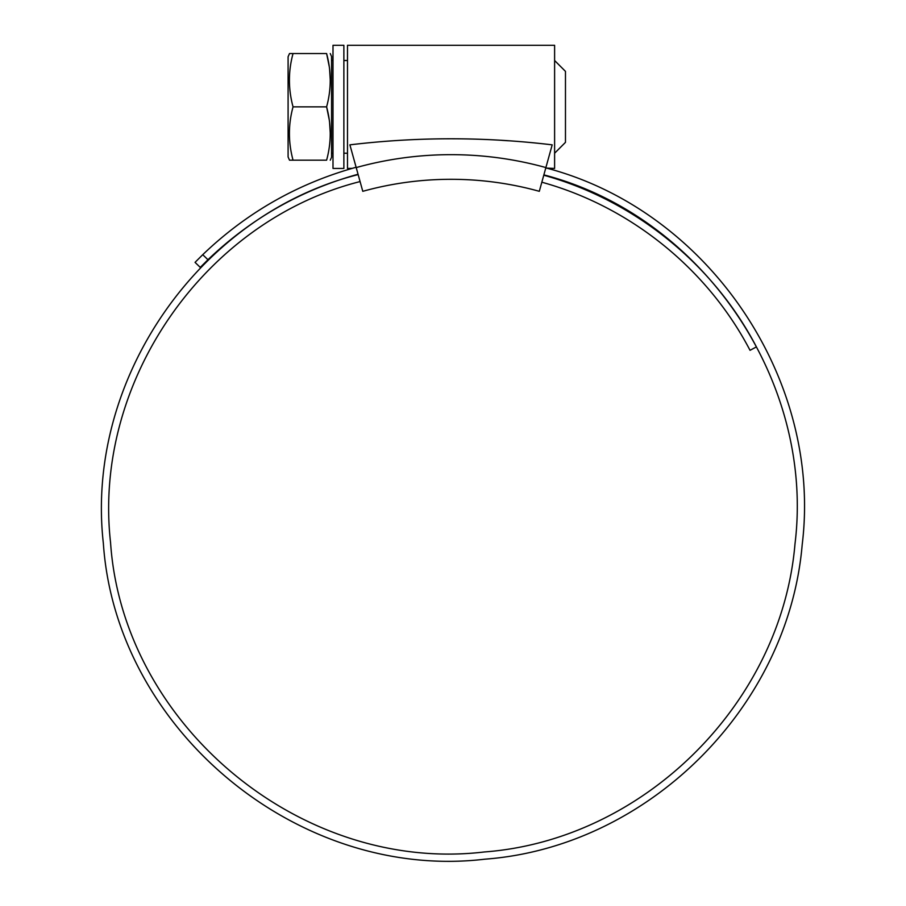 <?xml version="1.0" encoding="UTF-8"?>
<svg xmlns="http://www.w3.org/2000/svg" width="906" height="906" viewBox="0 0 906 906"><rect width="100%" height="100%" fill="white"/><g stroke="black" fill="none" stroke-linecap="round" stroke-linejoin="round"><path stroke-width="1.36" d="M333 45.3L333 168.437L343.872 168.437L343.872 45.3L333 45.3M289.512 160.181L288.097 156.976L289.512 160.181L326.602 160.181C331.437 142.536 331.437 124.756 326.602 106.863C331.437 89.218 331.437 71.438 326.602 53.545L329.286 66.716M330.271 53.545L331.551 56.432L331.551 157.304L330.271 160.181M329.58 68.969L330.271 80.204M326.602 53.545C331.437 53.545 331.437 53.545 326.602 53.545C331.437 53.545 331.437 53.545 326.602 53.545L293.046 53.545C288.21 71.2 288.21 88.969 293.046 106.863C288.21 124.518 288.21 142.287 293.046 160.181M554.608 60.509L565.469 71.37L565.469 142.355L554.608 153.227M352.162 168.369L347.485 168.437L347.485 45.3L554.608 45.3L554.608 168.437L546.511 168.097M289.512 53.545L288.097 56.75L289.512 53.545L293.046 53.545M288.097 56.75L288.097 156.976M356.205 167.576L349.897 144.847C417.247 136.761 484.676 136.761 552.196 144.847L539.308 191.313A330.294 330.294 0 0 0 362.785 191.313L356.205 167.576A354.914 354.914 0 0 1 545.899 167.576M356.115 167.259C350.633 168.788 350.633 168.788 356.115 167.259C350.633 168.788 350.633 168.788 356.115 167.259C297.689 183.499 246.568 212.638 202.74 254.688L207.95 259.728L200.26 267.395L195.05 262.366L202.74 254.688M358.051 174.246C300.894 190.113 250.86 218.606 207.95 259.728M358.142 174.598C199.116 214.767 84.836 379.512 103.352 543.34C115.9 729.613 298.527 881.436 484.993 859.171C647.439 847.042 788.367 707.812 802.195 544.665C822.614 379.07 708.107 210.135 545.808 167.893M360.078 181.574C204.36 220.894 92.446 382.207 110.566 542.649C122.842 725.049 301.675 873.758 484.291 851.968C643.396 840.088 781.436 703.747 794.992 543.94C814.992 381.743 702.852 216.262 543.872 174.869M543.77 175.22C634.313 200.237 713.045 263.906 756.419 346.907L750.032 350.316C707.563 269.037 630.485 206.704 541.833 182.208M508.391 140.781L501.788 140.339M326.602 160.181C331.437 160.181 331.437 160.181 326.602 160.181C331.437 160.181 331.437 160.181 326.602 160.181M293.046 106.863L326.602 106.863L329.286 120.034M329.58 122.287L330.271 133.522M331.551 60.509L333 60.509M343.872 60.509L347.485 60.509M331.551 153.227L333 153.227M343.872 153.227L347.485 153.227"/></g></svg>
